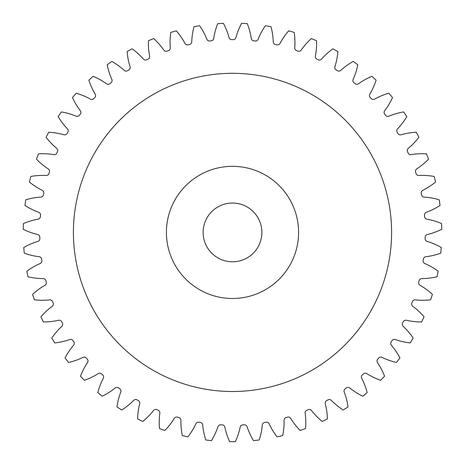 <?xml version="1.0" encoding="UTF-8"?>
<svg xmlns="http://www.w3.org/2000/svg" width="465" height="465" viewBox="0 0 465 465"><rect width="100%" height="100%" fill="white"/><g stroke="black" fill="none" stroke-linecap="round" stroke-linejoin="round"><path stroke-width="0.7" d="M298.588 232.413A66.088 66.088 0 0 0 232.5 166.325A66.088 66.088 0 0 0 166.412 232.413A66.088 66.088 0 0 0 232.5 298.495A66.088 66.088 0 0 0 298.588 232.413M73.406 232.413A159.094 159.094 0 0 0 232.5 391.507A159.094 159.094 0 0 0 391.594 232.413A159.094 159.094 0 0 0 232.5 73.313A159.094 159.094 0 0 0 73.406 232.413M203.129 232.413A29.371 29.371 0 0 0 232.5 261.783A29.371 29.371 0 0 0 261.871 232.413A29.371 29.371 0 0 0 232.5 203.042A29.371 29.371 0 0 0 203.129 232.413M170.277 47.773A2.79 2.79 0 0 1 168.423 50.621A192.754 192.754 0 0 0 167.034 51.121A2.79 2.79 0 0 1 163.79 50.086A69.064 69.064 0 0 0 153.683 38.548A209.273 209.273 0 0 0 148.405 40.781A69.064 69.064 0 0 0 149.637 56.073A2.79 2.79 0 0 1 148.12 59.113A192.754 192.754 0 0 0 146.795 59.764A2.79 2.79 0 0 1 143.458 59.107A69.064 69.064 0 0 0 132.101 48.796A209.273 209.273 0 0 0 127.108 51.615A69.064 69.064 0 0 0 130.072 66.669A2.79 2.79 0 0 1 128.915 69.86A192.754 192.754 0 0 0 127.672 70.657A2.79 2.79 0 0 1 124.283 70.389A69.064 69.064 0 0 0 111.821 61.438A209.273 209.273 0 0 0 107.183 64.809A69.064 69.064 0 0 0 111.85 79.422A2.79 2.79 0 0 1 111.059 82.729A192.754 192.754 0 0 0 109.914 83.665A2.79 2.79 0 0 1 106.52 83.781A69.064 69.064 0 0 0 93.122 76.306A209.273 209.273 0 0 0 88.896 80.183A69.064 69.064 0 0 0 95.197 94.174A2.79 2.79 0 0 1 94.79 97.545A192.754 192.754 0 0 0 93.756 98.603A2.79 2.79 0 0 1 90.396 99.109A69.064 69.064 0 0 0 76.237 93.215A209.273 209.273 0 0 0 72.482 97.545A69.064 69.064 0 0 0 80.335 110.728A2.79 2.79 0 0 1 80.311 114.123A192.754 192.754 0 0 0 79.41 115.291A2.79 2.79 0 0 1 76.126 116.174A69.064 69.064 0 0 0 61.386 111.931A209.273 209.273 0 0 0 58.148 116.669A69.064 69.064 0 0 0 67.454 128.863A2.79 2.79 0 0 1 67.82 132.246A192.754 192.754 0 0 0 67.059 133.507A2.79 2.79 0 0 1 63.897 134.757A69.064 69.064 0 0 0 48.767 132.223A209.273 209.273 0 0 0 46.093 137.297A69.064 69.064 0 0 0 56.724 148.352A2.79 2.79 0 0 1 57.474 151.666A192.754 192.754 0 0 0 56.864 153.014A2.79 2.79 0 0 1 53.864 154.618A69.064 69.064 0 0 0 38.543 153.822A209.273 209.273 0 0 0 36.462 159.164A69.064 69.064 0 0 0 48.29 168.94A2.79 2.79 0 0 1 49.412 172.143A192.754 192.754 0 0 0 48.953 173.55A2.79 2.79 0 0 1 46.163 175.485A69.064 69.064 0 0 0 30.853 176.444A209.273 209.273 0 0 0 29.394 181.989A69.064 69.064 0 0 0 42.257 190.354A2.79 2.79 0 0 1 43.733 193.411A192.754 192.754 0 0 0 43.443 194.858A2.79 2.79 0 0 1 40.885 197.096A69.064 69.064 0 0 0 25.784 199.793A209.273 209.273 0 0 0 24.971 205.472A69.064 69.064 0 0 0 38.7 212.313A2.79 2.79 0 0 1 40.519 215.179A192.754 192.754 0 0 0 40.391 216.655A2.79 2.79 0 0 1 38.113 219.172A69.064 69.064 0 0 0 23.413 223.572A209.273 209.273 0 0 0 23.25 229.303A69.064 69.064 0 0 0 37.671 234.534A2.79 2.79 0 0 1 39.81 237.179A192.754 192.754 0 0 0 39.851 238.655A2.79 2.79 0 0 1 37.868 241.416A69.064 69.064 0 0 0 23.767 247.461A209.273 209.273 0 0 0 24.261 253.175A69.064 69.064 0 0 0 39.182 256.727A2.79 2.79 0 0 1 41.606 259.11A192.754 192.754 0 0 0 41.815 260.574A2.79 2.79 0 0 1 40.164 263.545A69.064 69.064 0 0 0 26.842 271.159A209.273 209.273 0 0 0 27.981 276.78A69.064 69.064 0 0 0 43.216 278.605A2.79 2.79 0 0 1 45.895 280.697A192.754 192.754 0 0 0 46.267 282.127A2.79 2.79 0 0 1 44.966 285.266A69.064 69.064 0 0 0 32.602 294.345A209.273 209.273 0 0 0 34.375 299.803A69.064 69.064 0 0 0 49.714 299.884A2.79 2.79 0 0 1 52.615 301.657A192.754 192.754 0 0 0 53.15 303.029A2.79 2.79 0 0 1 52.214 306.296A69.064 69.064 0 0 0 40.967 316.729A209.273 209.273 0 0 0 43.35 321.949A69.064 69.064 0 0 0 58.596 320.28A2.79 2.79 0 0 1 61.682 321.71A192.754 192.754 0 0 0 62.368 323.012A2.79 2.79 0 0 1 61.81 326.366A69.064 69.064 0 0 0 51.824 338.014A209.273 209.273 0 0 0 54.789 342.926A69.064 69.064 0 0 0 69.75 339.531A2.79 2.79 0 0 1 72.976 340.601A192.754 192.754 0 0 0 73.807 341.816A2.79 2.79 0 0 1 73.633 345.21A69.064 69.064 0 0 0 65.042 357.922A209.273 209.273 0 0 0 68.541 362.462A69.064 69.064 0 0 0 83.02 357.382A2.79 2.79 0 0 1 86.345 358.079A192.754 192.754 0 0 0 87.315 359.195A2.79 2.79 0 0 1 87.525 362.584A69.064 69.064 0 0 0 80.439 376.191A209.273 209.273 0 0 0 84.438 380.306A69.064 69.064 0 0 0 98.237 373.61A2.79 2.79 0 0 1 101.626 373.918A192.754 192.754 0 0 0 102.713 374.918A2.79 2.79 0 0 1 103.311 378.26A69.064 69.064 0 0 0 97.819 392.588A209.273 209.273 0 0 0 102.259 396.221A69.064 69.064 0 0 0 115.21 387.99A2.79 2.79 0 0 1 118.604 387.915A192.754 192.754 0 0 0 119.801 388.781A2.79 2.79 0 0 1 120.778 392.036A69.064 69.064 0 0 0 116.959 406.898A209.273 209.273 0 0 0 121.784 409.996A69.064 69.064 0 0 0 133.711 400.348A2.79 2.79 0 0 1 137.076 399.883A192.754 192.754 0 0 0 138.361 400.609A2.79 2.79 0 0 1 139.703 403.73A69.064 69.064 0 0 0 137.599 418.93A209.273 209.273 0 0 0 142.743 421.459A69.064 69.064 0 0 0 153.496 410.514A2.79 2.79 0 0 1 156.786 409.671A192.754 192.754 0 0 0 158.147 410.246A2.79 2.79 0 0 1 159.838 413.193A69.064 69.064 0 0 0 159.478 428.532A209.273 209.273 0 0 0 164.883 430.456A69.064 69.064 0 0 0 174.311 418.361A2.79 2.79 0 0 1 177.485 417.146A192.754 192.754 0 0 0 178.903 417.564A2.79 2.79 0 0 1 180.92 420.296A69.064 69.064 0 0 0 182.315 435.577A209.273 209.273 0 0 0 187.895 436.873A69.064 69.064 0 0 0 195.887 423.778A2.79 2.79 0 0 1 198.904 422.214A192.754 192.754 0 0 0 200.357 422.464A2.79 2.79 0 0 1 202.67 424.952A69.064 69.064 0 0 0 205.797 439.971A209.273 209.273 0 0 0 211.494 440.628A69.064 69.064 0 0 0 217.94 426.707A2.79 2.79 0 0 1 220.759 424.807A192.754 192.754 0 0 0 222.235 424.888A2.79 2.79 0 0 1 224.816 427.097A69.064 69.064 0 0 0 229.634 441.663A209.273 209.273 0 0 0 235.366 441.663A69.064 69.064 0 0 0 240.184 427.097A2.79 2.79 0 0 1 242.765 424.888A192.754 192.754 0 0 0 244.241 424.807A2.79 2.79 0 0 1 247.06 426.707A69.064 69.064 0 0 0 253.506 440.628A209.273 209.273 0 0 0 259.203 439.971A69.064 69.064 0 0 0 262.33 424.952A2.79 2.79 0 0 1 264.643 422.464A192.754 192.754 0 0 0 266.096 422.214A2.79 2.79 0 0 1 269.113 423.778A69.064 69.064 0 0 0 277.105 436.873A209.273 209.273 0 0 0 282.685 435.577A69.064 69.064 0 0 0 284.08 420.296A2.79 2.79 0 0 1 286.097 417.564A192.754 192.754 0 0 0 287.515 417.146A2.79 2.79 0 0 1 290.689 418.361A69.064 69.064 0 0 0 300.117 430.456A209.273 209.273 0 0 0 305.522 428.532A69.064 69.064 0 0 0 305.162 413.193A2.79 2.79 0 0 1 306.853 410.246A192.754 192.754 0 0 0 308.214 409.671A2.79 2.79 0 0 1 311.503 410.514A69.064 69.064 0 0 0 322.257 421.459A209.273 209.273 0 0 0 327.401 418.93A69.064 69.064 0 0 0 325.297 403.73A2.79 2.79 0 0 1 326.639 400.609A192.754 192.754 0 0 0 327.924 399.883A2.79 2.79 0 0 1 331.289 400.348A69.064 69.064 0 0 0 343.217 409.996A209.273 209.273 0 0 0 348.041 406.898A69.064 69.064 0 0 0 344.222 392.036A2.79 2.79 0 0 1 345.199 388.781A192.754 192.754 0 0 0 346.396 387.915A2.79 2.79 0 0 1 349.79 387.99A69.064 69.064 0 0 0 362.741 396.221A209.273 209.273 0 0 0 367.181 392.588A69.064 69.064 0 0 0 361.689 378.26A2.79 2.79 0 0 1 362.287 374.918A192.754 192.754 0 0 0 363.374 373.918A2.79 2.79 0 0 1 366.763 373.61A69.064 69.064 0 0 0 380.562 380.306A209.273 209.273 0 0 0 384.561 376.191A69.064 69.064 0 0 0 377.475 362.584A2.79 2.79 0 0 1 377.685 359.195A192.754 192.754 0 0 0 378.655 358.079A2.79 2.79 0 0 1 381.98 357.382A69.064 69.064 0 0 0 396.459 362.462A209.273 209.273 0 0 0 399.958 357.922A69.064 69.064 0 0 0 391.367 345.21A2.79 2.79 0 0 1 391.193 341.816A192.754 192.754 0 0 0 392.024 340.601A2.79 2.79 0 0 1 395.25 339.531A69.064 69.064 0 0 0 410.211 342.926A209.273 209.273 0 0 0 413.176 338.014A69.064 69.064 0 0 0 403.19 326.366A2.79 2.79 0 0 1 402.632 323.012A192.754 192.754 0 0 0 403.318 321.71A2.79 2.79 0 0 1 406.404 320.28A69.064 69.064 0 0 0 421.65 321.949A209.273 209.273 0 0 0 424.034 316.729A69.064 69.064 0 0 0 412.786 306.296A2.79 2.79 0 0 1 411.851 303.029A192.754 192.754 0 0 0 412.385 301.657A2.79 2.79 0 0 1 415.286 299.884A69.064 69.064 0 0 0 430.625 299.803A209.273 209.273 0 0 0 432.398 294.345A69.064 69.064 0 0 0 420.035 285.266A2.79 2.79 0 0 1 418.733 282.127A192.754 192.754 0 0 0 419.105 280.697A2.79 2.79 0 0 1 421.784 278.605A69.064 69.064 0 0 0 437.019 276.78A209.273 209.273 0 0 0 438.158 271.159A69.064 69.064 0 0 0 424.836 263.545A2.79 2.79 0 0 1 423.185 260.574A192.754 192.754 0 0 0 423.394 259.11A2.79 2.79 0 0 1 425.818 256.727A69.064 69.064 0 0 0 440.739 253.175A209.273 209.273 0 0 0 441.233 247.461A69.064 69.064 0 0 0 427.132 241.416A2.79 2.79 0 0 1 425.15 238.655A192.754 192.754 0 0 0 425.19 237.179A2.79 2.79 0 0 1 427.329 234.534A69.064 69.064 0 0 0 441.75 229.303A209.273 209.273 0 0 0 441.587 223.572A69.064 69.064 0 0 0 426.887 219.172A2.79 2.79 0 0 1 424.609 216.655A192.754 192.754 0 0 0 424.481 215.179A2.79 2.79 0 0 1 426.3 212.313A69.064 69.064 0 0 0 440.029 205.472A209.273 209.273 0 0 0 439.216 199.793A69.064 69.064 0 0 0 424.115 197.096A2.79 2.79 0 0 1 421.557 194.858A192.754 192.754 0 0 0 421.267 193.411A2.79 2.79 0 0 1 422.743 190.354A69.064 69.064 0 0 0 435.606 181.989A209.273 209.273 0 0 0 434.147 176.444A69.064 69.064 0 0 0 418.837 175.485A2.79 2.79 0 0 1 416.047 173.55A192.754 192.754 0 0 0 415.588 172.143A2.79 2.79 0 0 1 416.71 168.94A69.064 69.064 0 0 0 428.538 159.164A209.273 209.273 0 0 0 426.457 153.822A69.064 69.064 0 0 0 411.136 154.618A2.79 2.79 0 0 1 408.136 153.014A192.754 192.754 0 0 0 407.526 151.666A2.79 2.79 0 0 1 408.276 148.352A69.064 69.064 0 0 0 418.907 137.297A209.273 209.273 0 0 0 416.233 132.223A69.064 69.064 0 0 0 401.103 134.757A2.79 2.79 0 0 1 397.941 133.507A192.754 192.754 0 0 0 397.18 132.246A2.79 2.79 0 0 1 397.546 128.863A69.064 69.064 0 0 0 406.852 116.669A209.273 209.273 0 0 0 403.614 111.931A69.064 69.064 0 0 0 388.874 116.174A2.79 2.79 0 0 1 385.59 115.291A192.754 192.754 0 0 0 384.689 114.123A2.79 2.79 0 0 1 384.665 110.728A69.064 69.064 0 0 0 392.518 97.545A209.273 209.273 0 0 0 388.763 93.215A69.064 69.064 0 0 0 374.604 99.109A2.79 2.79 0 0 1 371.244 98.603A192.754 192.754 0 0 0 370.21 97.545A2.79 2.79 0 0 1 369.803 94.174A69.064 69.064 0 0 0 376.104 80.183A209.273 209.273 0 0 0 371.878 76.306A69.064 69.064 0 0 0 358.48 83.781A2.79 2.79 0 0 1 355.086 83.665A192.754 192.754 0 0 0 353.941 82.729A2.79 2.79 0 0 1 353.15 79.422A69.064 69.064 0 0 0 357.818 64.809A209.273 209.273 0 0 0 353.179 61.438A69.064 69.064 0 0 0 340.717 70.389A2.79 2.79 0 0 1 337.328 70.657A192.754 192.754 0 0 0 336.085 69.86A2.79 2.79 0 0 1 334.928 66.669A69.064 69.064 0 0 0 337.892 51.615A209.273 209.273 0 0 0 332.899 48.796A69.064 69.064 0 0 0 321.542 59.107A2.79 2.79 0 0 1 318.205 59.764A192.754 192.754 0 0 0 316.88 59.113A2.79 2.79 0 0 1 315.363 56.073A69.064 69.064 0 0 0 316.595 40.781A209.273 209.273 0 0 0 311.318 38.548A69.064 69.064 0 0 0 301.21 50.086A2.79 2.79 0 0 1 297.966 51.121A192.754 192.754 0 0 0 296.577 50.621A2.79 2.79 0 0 1 294.723 47.773A69.064 69.064 0 0 0 294.206 32.44A209.273 209.273 0 0 0 288.701 30.824A69.064 69.064 0 0 0 279.977 43.443A2.79 2.79 0 0 1 276.878 44.838A192.754 192.754 0 0 0 275.437 44.501A2.79 2.79 0 0 1 273.269 41.885A69.064 69.064 0 0 0 271.008 26.714A209.273 209.273 0 0 0 265.358 25.732A69.064 69.064 0 0 0 258.127 39.263A2.79 2.79 0 0 1 255.204 41.001A192.754 192.754 0 0 0 253.739 40.833A2.79 2.79 0 0 1 251.286 38.479A69.064 69.064 0 0 0 247.31 23.663A209.273 209.273 0 0 0 241.585 23.337A69.064 69.064 0 0 0 235.941 37.601A2.79 2.79 0 0 1 233.238 39.659A192.754 192.754 0 0 0 231.762 39.659A2.79 2.79 0 0 1 229.059 37.601A69.064 69.064 0 0 0 223.415 23.337A209.273 209.273 0 0 0 217.69 23.663A69.064 69.064 0 0 0 213.714 38.479A2.79 2.79 0 0 1 211.261 40.833A192.754 192.754 0 0 0 209.796 41.001A2.79 2.79 0 0 1 206.873 39.263A69.064 69.064 0 0 0 199.642 25.732A209.273 209.273 0 0 0 193.992 26.714A69.064 69.064 0 0 0 191.731 41.885A2.79 2.79 0 0 1 189.563 44.501A192.754 192.754 0 0 0 188.122 44.838A2.79 2.79 0 0 1 185.024 43.443A69.064 69.064 0 0 0 176.299 30.824A209.273 209.273 0 0 0 170.794 32.44A69.064 69.064 0 0 0 170.277 47.773"/></g></svg>
